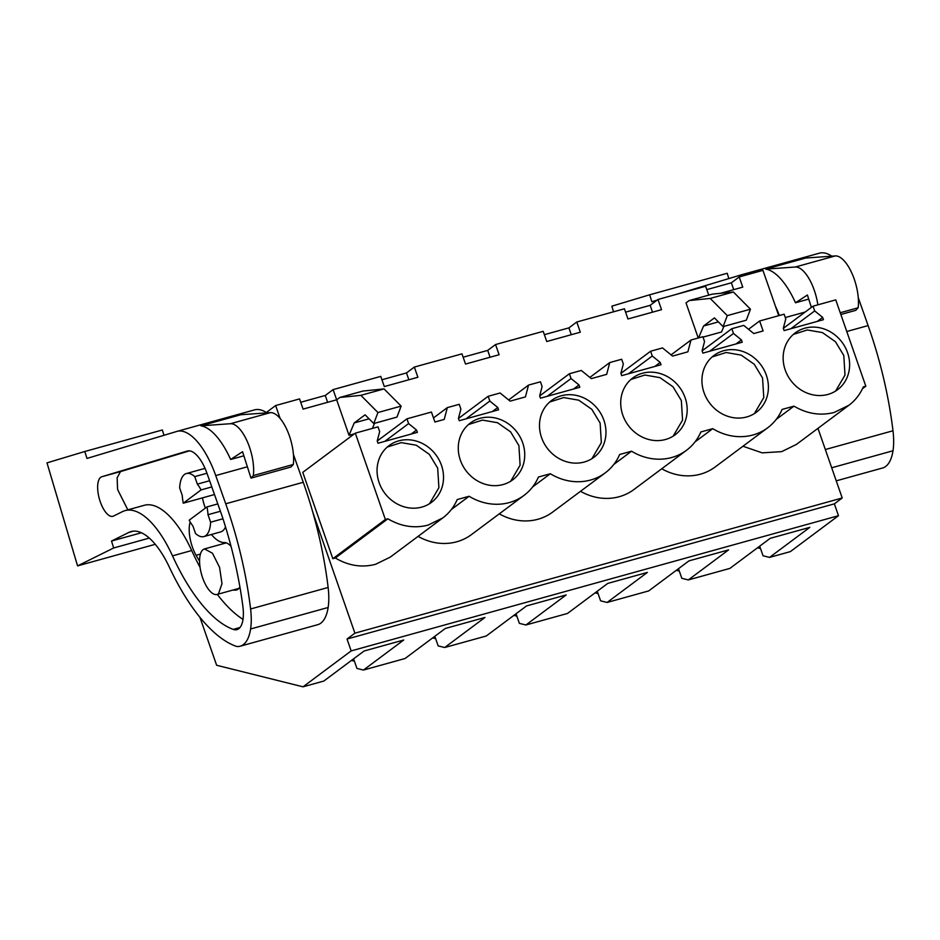 <?xml version="1.0" encoding="UTF-8"?>
<svg xmlns="http://www.w3.org/2000/svg" width="940" height="940" viewBox="0 0 940 940"><rect width="100%" height="100%" fill="white"/><g stroke="black" fill="none" stroke-linecap="round" stroke-linejoin="round"><path stroke-width="1.41" d="M838.48 515.707L351.172 650.903L303.032 686.823L323.818 681.053L364.097 650.997L403.73 640.011L363.451 670.056L405.034 658.517L445.313 628.472L484.946 617.474L444.679 647.519L486.262 635.992L526.529 605.936L566.174 594.938L525.895 624.994L567.478 613.456L607.757 583.411L647.39 572.413L607.111 602.458L648.694 590.919L688.973 560.875L728.606 549.877L688.327 579.933L729.91 568.394L770.189 538.338L809.822 527.352L769.555 557.397L790.34 551.627L838.48 515.707L834.356 503.852L842.216 497.988L817.965 428.346M778.731 315.687L762.939 270.356L739.216 276.947L731.355 282.811L733.729 289.637M303.032 686.823L216.635 665.261L199.95 617.357M708.725 295.137L705.635 286.254L657.988 299.472L661.548 309.671L627.967 318.977L624.418 308.79L576.772 322.009L580.321 332.196L546.751 341.514L543.202 331.327L495.556 344.545L499.105 354.732L465.523 364.05L461.975 353.851L414.34 367.07L417.889 377.257L384.307 386.575L380.759 376.388L333.113 389.606L325.264 395.47L327.637 402.297M381.934 379.748L406.48 372.933L408.853 379.772M414.34 367.07L406.48 372.933M463.15 357.212L487.696 350.397L490.081 357.235M495.556 344.545L487.696 350.397M544.366 334.675L568.912 327.872L571.297 334.699M576.772 322.009L568.912 327.872M625.593 312.151L650.139 305.336L652.513 312.174M657.988 299.472L650.139 305.336M706.809 289.614L731.355 282.811M266.326 412.495L275.632 405.551L299.543 398.913L303.091 409.112L336.661 399.794L333.113 389.606M300.706 402.273L325.264 395.47M842.216 497.988L354.897 633.172L312.95 512.711M280.132 418.476L275.632 405.551M739.216 276.947L742.764 287.135L720.545 293.304M723.894 326.403L721.556 331.973L703.026 337.107M718.407 321.891L703.567 326.004L714.435 317.896L723.107 326.615L727.29 315.617L710.217 298.426L689.161 300.565L686.012 302.903L698.244 338.012M742.964 446.241L762.164 452.857L781.645 451.647L796.38 444.444L848.926 405.246C855.259 400.464 860.053 394.353 863.308 386.904L865.822 386.211L862.485 388.69M661.736 468.766A54.062 48.751 53.3 0 0 715.152 466.98L767.698 427.782A54.062 48.751 53.3 0 0 782.08 409.44L793.983 406.139L776.252 419.369M580.52 491.303A54.062 48.751 53.3 0 0 633.936 489.517L686.482 450.307A54.062 48.751 53.3 0 0 700.864 431.965L712.767 428.663A54.062 48.751 53.3 0 0 767.698 427.782M499.305 513.839A54.062 48.751 53.3 0 0 552.72 512.042L605.266 472.844A54.062 48.751 53.3 0 0 619.648 454.502L631.551 451.2A54.062 48.751 53.3 0 0 686.482 450.307M418.077 536.364A54.062 48.751 53.3 0 0 471.492 534.578L524.05 495.368A54.062 48.751 53.3 0 0 538.432 477.038L550.335 473.737A54.062 48.751 53.3 0 0 605.266 472.844M433.493 417.936L447.322 407.619L444.221 419.428L434.914 422.013L431.437 412.037L406.95 418.829L408.606 423.588L416.549 430.038L417.36 432.341L378.021 443.257L377.222 440.942L379.678 431.625L378.009 426.854L355.308 433.152L302.762 472.362L332.831 558.701L335.345 557.996C348.446 565.751 361.841 567.854 375.542 564.306L390.276 557.115L442.822 517.905C449.167 513.123 453.961 507.013 457.204 499.563L469.107 496.261A54.062 48.751 53.3 0 0 524.05 495.368M354.415 433.822L349.034 435.314L354.227 422.918L365.096 414.81L373.768 423.529L377.951 412.531L360.878 395.34L339.822 397.467L336.673 399.817L349.034 435.314M834.356 503.852L347.036 639.036L354.897 633.172M351.172 650.903L347.036 639.036M769.555 557.397L763.033 555.775L759.696 546.175M757.534 547.785L760.519 548.525M688.327 579.933L681.817 578.3L678.48 568.7M676.318 570.322L679.303 571.062M607.111 602.458L600.601 600.836L597.253 591.236M595.091 592.846L598.075 593.598M525.895 624.994L519.385 623.373L516.037 613.773M513.875 615.383L516.859 616.123M444.679 647.519L438.157 645.898L434.821 636.298M432.659 637.919L435.643 638.659M363.451 670.056L356.941 668.434L353.605 658.834M351.443 660.444L354.415 661.184M723.107 326.615L746.289 320.188L750.473 309.19L733.4 291.999L712.344 294.126L689.161 300.565M698.573 337.918L703.567 326.004M458.462 418.464L488.166 396.292L500.08 392.99L510.126 401.145L525.437 396.892L528.538 385.095L508.646 399.935M447.322 407.619L459.225 404.318L460.894 409.088L458.438 418.418L459.249 420.721L498.576 409.805L497.777 407.502L492.372 411.532M539.678 395.928L569.393 373.756L581.296 370.454L591.342 378.609L606.664 374.367L609.766 362.558L589.862 377.41M528.538 385.095L540.453 381.793L542.11 386.552L539.666 395.881L540.465 398.184L579.792 387.28L578.993 384.965L573.588 388.995M620.894 373.392L650.609 351.231L662.512 347.929L672.57 356.084L687.88 351.83L690.982 340.022L671.078 354.873M609.766 362.558L621.669 359.256L623.326 364.027L620.882 373.345L621.681 375.659L661.008 364.744L660.209 362.44L654.816 366.471M702.11 350.867L731.825 328.695L743.728 325.393L753.786 333.547L763.104 330.962L759.626 320.987L748.522 329.27M690.982 340.022L702.885 336.72L704.553 341.49L702.098 350.82L702.897 353.123L742.236 342.219L741.425 339.904L736.032 343.934M783.337 328.33L813.041 306.17L835.754 299.872L865.822 386.211M759.626 320.987L784.113 314.195L785.769 318.965L783.314 328.283L784.125 330.598L823.452 319.682L822.653 317.379L817.248 321.398M793.983 406.139C807.096 413.859 820.491 415.962 834.191 412.448L848.926 405.246M695.024 441.906L712.767 428.663M613.808 464.442L631.551 451.2M532.581 486.967L550.335 473.737M451.365 509.504L469.107 496.261M355.308 433.152L385.377 519.491L387.891 518.798C400.992 526.518 414.399 528.621 428.088 525.107L442.822 517.905M387.891 518.798L335.345 557.996M385.377 519.491L332.831 558.701M406.95 418.829L377.234 440.989M373.768 423.529L396.95 417.102L401.133 406.103L384.061 388.913L363.005 391.04L339.822 397.467M372.416 428.405L374.555 423.305M369.068 418.805L354.227 422.918M206.988 506.907A27.26 11.116 74.5 0 1 207.999 514.709L210.619 522.205A32.712 13.336 -105.5 0 1 203.874 536.576A32.712 13.336 -105.5 0 1 195.508 533.473L192.9 525.977A27.26 11.116 74.5 0 1 189.187 520.184L206.988 506.907L217.81 503.899M207.999 514.709L220.407 511.266M209.608 480.728L197.353 484.135L194.745 476.627A32.712 13.336 -105.5 0 0 186.39 473.537A32.712 13.336 -105.5 0 0 179.646 487.895L182.254 495.404A27.26 11.116 74.5 0 0 183.276 503.206L214.496 494.534M197.353 484.135A27.26 11.116 74.5 0 1 201.066 489.916L211.805 486.944M203.111 549.595L204.485 548.913L212.464 553.225L219.561 567.325L221.993 583.74L218.491 593.763A23.618 9.635 74.5 0 1 217.117 594.444A23.618 9.635 74.5 0 1 202.041 576.032A23.618 9.635 74.5 0 1 203.111 549.595M750.473 309.19L727.29 315.617M733.4 291.999L710.217 298.426M813.041 306.17L814.71 310.929L822.653 317.379M731.825 328.695L733.482 333.465L741.425 339.904M650.609 351.231L652.266 356.002L660.209 362.44M569.393 373.756L571.05 378.526L578.993 384.965M488.166 396.292L489.834 401.063L497.777 407.502M785.206 369.961A35.438 31.96 53.3 0 0 837.575 389.712A35.438 31.96 53.3 0 0 847.563 352.664A35.438 31.96 53.3 0 0 795.193 332.913A35.438 31.96 53.3 0 0 785.206 369.961M703.99 392.497A35.438 31.96 53.3 0 0 756.359 412.249A35.438 31.96 53.3 0 0 766.347 375.201A35.438 31.96 53.3 0 0 713.977 355.449A35.438 31.96 53.3 0 0 703.99 392.497M522.687 442.799A35.438 31.96 53.3 0 0 470.317 423.047A35.438 31.96 53.3 0 0 460.33 460.095A35.438 31.96 53.3 0 0 512.699 479.846A35.438 31.96 53.3 0 0 522.687 442.799M603.903 420.262A35.438 31.96 53.3 0 0 551.533 400.511A35.438 31.96 53.3 0 0 541.546 437.558A35.438 31.96 53.3 0 0 593.915 457.31A35.438 31.96 53.3 0 0 603.903 420.262M685.119 397.726A35.438 31.96 53.3 0 0 632.761 377.974A35.438 31.96 53.3 0 0 622.774 415.034A35.438 31.96 53.3 0 0 675.132 434.785A35.438 31.96 53.3 0 0 685.119 397.726M441.471 465.324A35.438 31.96 53.3 0 0 389.101 445.572A35.438 31.96 53.3 0 0 379.114 482.62A35.438 31.96 53.3 0 0 431.484 502.371A35.438 31.96 53.3 0 0 441.471 465.324M489.834 401.063L465.981 418.852M571.05 378.526L547.209 396.316M652.266 356.002L628.425 373.791M733.482 333.465L709.641 351.255M814.71 310.929L790.857 328.718M408.606 423.588L384.765 441.377M384.061 388.913L360.878 395.34M401.133 406.103L377.951 412.531M222.98 518.774L210.619 522.205M225.53 526.905A32.712 13.336 74.5 0 1 220.665 531.911L203.874 536.576M183.276 503.206L201.066 489.916M186.39 473.537L203.169 468.872A32.712 13.336 74.5 0 1 205.167 468.696M206.964 473.243L194.745 476.627M416.549 430.038L411.156 434.057M835.601 391.064L845.001 375.06L843.791 355.485L835.46 341.725L822.406 332.584L807.343 329.964L793.36 334.405M754.385 413.6L763.774 397.596L762.563 378.021L754.232 364.25L741.19 355.12L726.115 352.5L712.132 356.941M510.726 481.186L520.114 465.194L518.904 445.607L510.585 431.848L497.53 422.718L482.467 420.098L468.484 424.539M591.942 458.661L601.341 442.658L600.131 423.082L591.801 409.311L578.746 400.181L563.683 397.561L549.7 402.003M673.169 436.125L682.558 420.121L681.347 400.546L673.016 386.787L659.974 377.657L644.899 375.025L630.916 379.466M429.51 503.723L438.898 487.719L437.688 468.144L429.357 454.384L416.314 445.243L401.239 442.623L387.257 447.064M819.128 253.248A63.603 25.932 74.5 0 1 819.351 253.177A63.603 25.932 74.5 0 1 831.783 256.174M675.355 294.655L741.59 274.75A63.603 25.932 74.5 0 1 741.801 274.692A63.603 25.932 74.5 0 1 747.559 274.633M775.406 306.158A63.603 25.932 74.5 0 1 779.366 315.511M765.748 269.122L805.721 258.03L835.272 255.927L795.299 267.019L765.748 269.122A63.603 25.932 74.5 0 1 795.487 302.774L808.729 299.096M783.572 327.296L783.819 327.978M858.279 297.745L868.114 325.581A208.974 85.223 74.5 0 1 892.988 430.767A49.068 20.01 74.5 0 1 893 450.765A53.533 21.831 74.5 0 1 882.59 467.991L836.248 480.845M728.864 278.581L727.196 273.282L649.658 294.796L611.858 306.17L613.526 311.81M649.658 294.796L651.843 301.728L657.095 300.142M795.487 302.774L807.413 295.007L811.373 307.415M795.299 267.019A32.712 13.336 74.5 0 1 817.847 304.83M835.272 255.927A32.712 13.336 74.5 0 1 852.087 273.646A32.712 13.336 74.5 0 1 858.15 307.768L855.811 310.329L840.842 314.477M840.231 312.75L858.15 307.768M254.27 409.946A63.603 25.932 74.5 0 1 254.493 409.887A63.603 25.932 74.5 0 1 266.925 412.883M176.732 431.46A63.603 25.932 74.5 0 1 176.943 431.389A63.603 25.932 74.5 0 1 215.742 475.57L225.718 503.793A208.974 85.223 74.5 0 1 250.592 608.979A49.068 20.01 74.5 0 1 250.604 628.977A53.533 21.831 74.5 0 1 240.194 646.203A53.533 21.831 74.5 0 1 236.657 646.473A163.548 66.693 74.5 0 1 169.376 567.22A72.686 29.645 74.5 0 0 131.107 531.558A72.686 29.645 74.5 0 0 128.921 532.393L111.496 541.052L113.681 547.973L77.562 565.892L47 462.868L84.8 451.494L86.985 458.426L176.732 431.46M200.89 425.82L240.863 414.728L270.414 412.637L230.441 423.717L200.89 425.82A63.603 25.932 74.5 0 1 230.629 459.472L243.871 455.806M293.421 454.443L303.256 482.279A208.974 85.223 74.5 0 1 328.13 587.465A49.068 20.01 74.5 0 1 328.142 607.475A53.533 21.831 74.5 0 1 317.732 624.689L240.194 646.203M164.007 435.279L162.338 429.98L84.8 451.494M77.562 565.892L155.264 544.307M172.502 555.857A88.431 36.061 74.5 0 0 125.09 510.62A88.431 36.061 74.5 0 0 122.447 511.63L113.517 516.072A20.551 8.378 74.5 0 1 112.894 516.307A20.551 8.378 74.5 0 1 99.546 499.528A20.551 8.378 74.5 0 1 101.297 476.944A20.551 8.378 74.5 0 1 101.837 476.733L187.26 451.059A32.207 13.136 74.5 0 1 187.377 451.024A32.207 13.136 74.5 0 1 207.012 473.396L221.887 515.449A208.974 85.223 74.5 0 1 242.873 606.347A30.973 12.631 74.5 0 1 236.939 629.624A30.973 12.631 74.5 0 1 233.214 629.389A145.982 59.526 74.5 0 1 172.502 555.857L191.689 550.535A145.982 59.526 74.5 0 0 200.055 567.361M230.629 459.472L242.555 451.705L250.98 478.119L253.33 475.57L293.292 464.478A32.712 13.336 74.5 0 0 287.229 430.356A32.712 13.336 74.5 0 0 270.414 412.637M230.441 423.717A32.712 13.336 74.5 0 1 247.255 441.436A32.712 13.336 74.5 0 1 253.33 475.57M250.98 478.119L290.954 467.027L293.292 464.478M141.4 532.757L111.496 541.052M149.296 538.091L113.681 547.973M127.84 509.856L117.606 489.54L117.124 477.884L120.473 471.622L189.41 450.859M243.013 619.366A145.982 59.526 74.5 0 1 217.293 594.386M125.09 510.62L144.278 505.297A88.431 36.061 74.5 0 1 191.689 550.535M205.355 508.117A27.26 11.116 74.5 0 1 204.873 506.778A27.26 11.116 74.5 0 1 202.453 497.883M231.052 546.41A24.534 9.999 74.5 0 0 224.39 542.568A44.18 18.013 74.5 0 1 211.383 534.484M239.888 586.877A24.534 9.999 74.5 0 1 236.539 589.991A24.534 9.999 74.5 0 1 235.576 590.144A93.248 38.023 74.5 0 1 232.979 590.038M199.574 561.168A93.248 38.023 74.5 0 1 196.061 555.282A24.534 9.999 74.5 0 1 190.197 522.005M785.276 317.555L805.169 312.045M868.114 325.581L846.764 331.503M825.343 449.531L892.988 430.767M831.689 467.779L893 450.765M215.742 475.57L247.373 466.792M303.256 482.279L225.718 503.793M250.592 608.979L328.13 587.465M250.604 628.977L328.142 607.475M128.921 532.393L133.41 531.147M101.837 476.733L121.025 471.41M233.214 629.389L240.006 627.497M235.576 590.144L237.444 589.627M196.061 555.282L200.42 554.071M204.485 548.913L226.27 542.874M217.117 594.444L238.901 588.393M741.801 274.692L819.351 253.177M176.943 431.389L254.493 409.887"/></g></svg>
